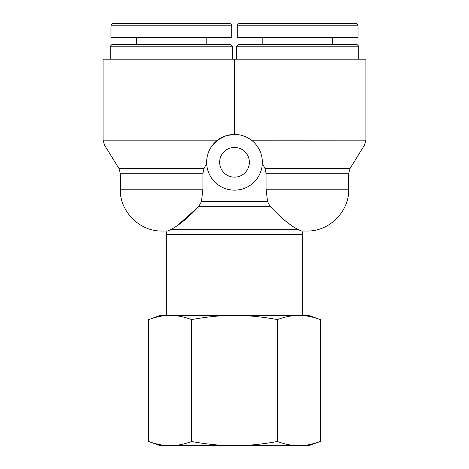 <?xml version="1.0" encoding="UTF-8"?>
<svg xmlns="http://www.w3.org/2000/svg" width="469" height="469" viewBox="0 0 469 469"><rect width="100%" height="100%" fill="white"/><g stroke="black" fill="none" stroke-linecap="round" stroke-linejoin="round"><path stroke-width="0.7" d="M232.413 46.202L230.555 44.344L112.144 44.344L110.285 46.202L232.413 46.202L232.413 59.205M110.285 46.202L110.285 59.205M229.382 23.45L113.322 23.45C111.909 23.591 111.141 24.365 111.001 25.772L231.698 25.772C231.563 24.365 230.789 23.591 229.382 23.45M110.983 25.772L110.983 37.379L231.715 37.379L231.715 25.772M358.715 46.202L356.856 44.344L238.445 44.344L236.587 46.202L358.715 46.202L358.715 59.205M236.587 46.202L236.587 59.205M355.684 23.45L239.624 23.45C238.217 23.591 237.443 24.365 237.308 25.772L358.005 25.772C357.865 24.365 357.091 23.591 355.684 23.45M237.285 25.772L237.285 37.379L358.017 37.379L358.017 25.772M267.529 201.453L266.075 189.224L266.075 173.284L348.731 173.284L348.731 189.224C349.299 211.548 329.291 231.592 306.937 231.018L301.52 231.018L298.425 229.704L170.575 229.704L167.48 231.018L170.575 229.704C178.9 225.425 188.356 217.634 198.938 206.325L201.471 201.453L202.925 189.224L201.471 201.453L267.529 201.453L270.062 206.325L271.346 207.802M177.78 225.202L198.938 206.325L270.062 206.325C281.236 218.108 290.692 225.9 298.425 229.704M205.223 166.161L204.056 168.412L202.925 173.284L202.925 189.224L120.269 189.224C119.701 211.548 139.709 231.592 162.063 231.018L166.952 231.018L166.237 234.582L302.763 234.582L302.763 315.531M162.063 231.018L167.48 231.018M265.987 171.842L266.075 173.284L264.944 168.412L262.335 163.464L264.944 168.412L350.114 168.412L348.731 173.284M120.269 189.224L120.269 173.284L118.886 168.412L204.056 168.412L206.665 163.464A27.859 27.859 0 0 0 235.086 190.15A27.859 27.859 0 0 0 262.359 162.292A27.859 27.859 0 0 0 233.914 134.439A27.859 27.859 0 0 0 206.665 163.464M306.937 231.018L302.048 231.018L302.763 234.582M233.357 134.456L234.5 134.433L234.5 59.205L365.914 59.205L365.914 140.155L251.478 140.202M253.16 141.603L253.77 142.166M255.318 143.772L255.705 144.218M233.199 134.462L225.736 135.846L217.581 140.155L212.633 145.032L104.47 145.032L103.086 140.155L103.086 59.205L234.5 59.205M249.361 162.292A14.861 14.861 0 0 1 227.072 175.16A14.861 14.861 0 0 1 227.072 149.423A14.861 14.861 0 0 1 249.361 162.292M320.292 441.493L309.147 445.55L302.446 445.55C308.057 445.157 314.007 443.803 320.292 441.493L320.292 319.588C314.007 317.279 308.057 315.924 302.446 315.531L309.147 315.531L320.292 319.588M295.236 445.55L241.711 445.55C252.932 445.157 264.827 443.803 277.396 441.493C283.681 443.803 289.625 445.157 295.236 445.55L302.446 445.55M227.289 445.55L173.764 445.55C179.375 445.157 185.319 443.803 191.604 441.493C204.173 443.803 216.068 445.157 227.289 445.55L241.711 445.55M148.708 319.588L159.853 315.531L166.554 315.531C160.943 315.924 154.993 317.279 148.708 319.588L148.708 441.493C154.993 443.803 160.943 445.157 166.554 445.55L173.764 445.55M166.554 445.55L159.853 445.55L148.708 441.493M295.236 315.531C289.625 315.924 283.681 317.279 277.396 319.588C264.827 317.279 252.932 315.924 241.711 315.531L302.446 315.531M227.289 315.531C216.068 315.924 204.173 317.279 191.604 319.588C185.319 317.279 179.375 315.924 173.764 315.531L241.711 315.531M173.764 315.531L166.554 315.531M191.604 319.588L191.604 441.493M277.396 319.588L277.396 441.493M348.731 189.224L266.075 189.224M120.269 173.284L202.925 173.284M256.367 145.032L364.53 145.032L350.114 168.412M217.581 140.155L103.086 140.155M206.172 44.344L206.172 37.379M136.52 44.344L136.52 37.379M332.48 44.344L332.48 37.379M262.828 44.344L262.828 37.379M166.237 234.582L166.237 315.531M118.886 168.412L104.47 145.032M365.914 140.155L364.53 145.032"/></g></svg>
